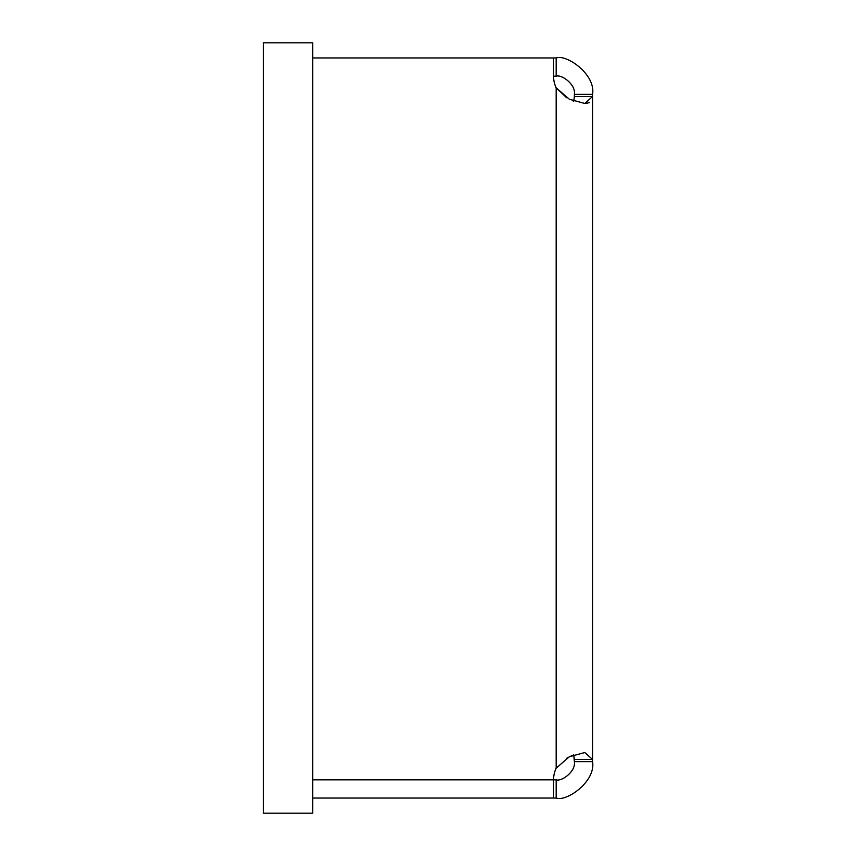 <?xml version="1.0" encoding="UTF-8"?>
<svg xmlns="http://www.w3.org/2000/svg" width="856" height="856" viewBox="0 0 856 856"><rect width="100%" height="100%" fill="white"/><g stroke="black" fill="none" stroke-linecap="round" stroke-linejoin="round"><path stroke-width="1.28" d="M263.423 42.8L263.423 813.2L312.74 813.2L312.74 42.8L263.423 42.8M553.565 76.163L556.175 76.163C561.343 74.162 576.035 84.391 574.376 94.363L574.376 96.514L592.577 96.514L584.808 103.469L569.347 99.243L556.175 87.826A27.296 27.296 0 0 1 553.565 76.173L553.565 57.962L556.175 57.962C566.544 53.982 595.883 74.397 592.577 94.363L592.577 761.637C595.894 781.592 566.544 802.019 556.175 798.038L556.175 779.837C561.354 781.838 576.035 771.609 574.376 761.637L573.734 754.821L574.376 759.454M312.74 798.038L556.175 798.038M553.565 798.038L553.565 779.837L312.74 779.837L556.175 779.837M553.565 779.827A27.296 27.296 0 0 1 556.175 768.174L569.315 756.768L584.787 752.531L592.577 759.454M574.376 96.546L573.734 101.179L572.546 100.719M556.175 768.174L556.175 87.826L566.565 97.702M585.986 103.426L589.613 102.527M572.546 755.281L566.565 758.298M553.565 57.962L312.74 57.962M592.577 761.637L574.376 761.637M592.577 759.486L574.376 759.486M592.577 94.363L574.376 94.363M556.175 57.962L556.175 76.163"/></g></svg>
